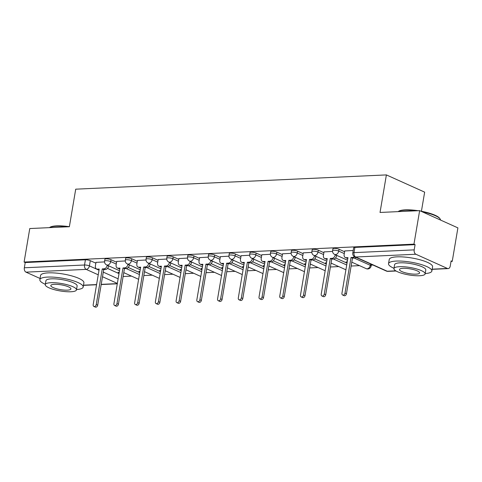 <?xml version="1.0" encoding="UTF-8"?>
<svg xmlns="http://www.w3.org/2000/svg" width="482" height="482" viewBox="0 0 482 482"><rect width="100%" height="100%" fill="white"/><g stroke="black" fill="none" stroke-linecap="round" stroke-linejoin="round"><path stroke-width="0.72" d="M116.584 262.226L111.029 259.72A3.519 0.837 -170.4 0 0 106.136 258.84A3.519 0.837 -170.4 0 0 104.901 259.256L104.588 261.111A3.519 0.837 9.6 0 1 105.823 260.69A3.519 0.837 9.6 0 1 110.715 261.575L116.27 264.076M137.316 261.274L131.755 258.768A3.519 0.837 -170.4 0 0 126.868 257.888A3.519 0.837 -170.4 0 0 125.633 258.304L125.32 260.16A3.519 0.837 9.6 0 1 126.555 259.738A3.519 0.837 9.6 0 1 131.441 260.623L137.002 263.124M158.042 260.322L152.487 257.816A3.519 0.837 -170.4 0 0 147.594 256.936A3.519 0.837 -170.4 0 0 146.359 257.352L146.046 259.208A3.519 0.837 9.6 0 1 147.281 258.786A3.519 0.837 9.6 0 1 152.173 259.671L157.728 262.172M178.774 259.37L173.213 256.864A3.519 0.837 -170.4 0 0 168.326 255.984A3.519 0.837 -170.4 0 0 167.091 256.4L166.778 258.256A3.519 0.837 9.6 0 1 168.013 257.834A3.519 0.837 9.6 0 1 172.899 258.72L178.46 261.22M199.5 258.418L193.945 255.912A3.519 0.837 -170.4 0 0 189.052 255.032A3.519 0.837 -170.4 0 0 187.817 255.448L187.504 257.304A3.519 0.837 9.6 0 1 188.739 256.882A3.519 0.837 9.6 0 1 193.631 257.768L199.187 260.268M220.232 257.466L214.671 254.96A3.519 0.837 -170.4 0 0 209.784 254.08A3.519 0.837 -170.4 0 0 208.549 254.496L208.236 256.352A3.519 0.837 9.6 0 1 209.471 255.93A3.519 0.837 9.6 0 1 214.357 256.816L219.919 259.316M240.958 256.514L235.403 254.008A3.519 0.837 -170.4 0 0 230.51 253.128A3.519 0.837 -170.4 0 0 229.275 253.544L228.962 255.4A3.519 0.837 9.6 0 1 230.197 254.978A3.519 0.837 9.6 0 1 235.089 255.864L240.651 258.364M261.69 255.562L256.129 253.056A3.519 0.837 -170.4 0 0 251.243 252.176A3.519 0.837 -170.4 0 0 250.007 252.592L249.694 254.448A3.519 0.837 9.6 0 1 250.929 254.026A3.519 0.837 9.6 0 1 255.815 254.912L261.377 257.412M282.422 254.61L276.861 252.104A3.519 0.837 -170.4 0 0 271.969 251.224A3.519 0.837 -170.4 0 0 270.733 251.64L270.42 253.496A3.519 0.837 9.6 0 1 271.661 253.074A3.519 0.837 9.6 0 1 276.548 253.96L282.109 256.46M303.148 253.659L297.587 251.152A3.519 0.837 -170.4 0 0 292.701 250.272A3.519 0.837 -170.4 0 0 291.465 250.688L291.152 252.544A3.519 0.837 9.6 0 1 292.387 252.122A3.519 0.837 9.6 0 1 297.274 253.008L302.835 255.508M323.88 252.707L318.319 250.2A3.519 0.837 -170.4 0 0 313.433 249.321A3.519 0.837 -170.4 0 0 312.191 249.736L311.878 251.592A3.519 0.837 9.6 0 1 313.119 251.17A3.519 0.837 9.6 0 1 318.006 252.056L323.567 254.556M344.606 251.755L339.045 249.248A3.519 0.837 -170.4 0 0 334.159 248.369A3.519 0.837 -170.4 0 0 332.923 248.784L332.61 250.64A3.519 0.837 9.6 0 1 333.845 250.218A3.519 0.837 9.6 0 1 338.732 251.104L344.293 253.604M123.115 276.499L131.502 276.114M143.847 275.547L152.234 275.162M164.573 274.595L172.96 274.21M185.305 273.643L193.692 273.258M206.031 272.692L214.418 272.306M226.763 271.74L235.15 271.354M247.489 270.788L255.876 270.402M268.221 269.836L276.608 269.45M288.947 268.884L297.334 268.498M309.679 267.932L318.066 267.546M330.405 266.98L338.792 266.594M351.137 266.028L359.524 265.642M371.273 265.1L372.954 265.022M451.025 261.437L452.23 261.383L451.116 260.882L450.236 266.1A3.519 2.302 87.4 0 1 448.164 268.607A3.519 2.302 87.4 0 1 447.435 268.462L415.864 254.243L355.668 257.008L387.239 271.227L395.782 270.836M421.419 211.261L424.654 192.143L386.389 174.912L380.033 212.46L419.635 210.64L413.966 244.145L24.1 262.051L29.77 228.546L69.366 226.727L75.716 189.179L386.389 174.912M419.635 210.64L457.9 227.878L452.23 261.383M40.06 278.482L25.992 272.149A3.519 2.302 -92.6 0 1 24.335 267.775L25.215 262.551L85.41 259.792A3.519 0.837 9.6 0 1 90.297 260.672L95.858 263.178M107.492 268.414L119.012 273.607M25.215 262.551L24.1 262.051M415.08 244.651L354.891 247.417A3.519 0.837 -170.4 0 0 353.649 247.832L352.77 253.05A3.519 0.837 9.6 0 1 354.005 252.634L414.201 249.869L415.08 244.651L413.966 244.145M414.201 249.869A3.519 2.302 87.4 0 0 415.864 254.243M353.204 250.483L344.738 250.959M332.568 251.429L324.012 251.911M347.251 261.828L346.154 261.883L347.167 262.341M311.836 252.381L303.28 252.863M326.525 262.78L325.422 262.835L326.441 263.293M291.11 253.333L282.554 253.815M305.793 263.732L304.696 263.787L305.709 264.244M270.378 254.285L261.822 254.767M285.067 264.684L283.964 264.738L284.983 265.196M249.652 255.237L241.096 255.719M264.335 265.636L263.238 265.69L264.25 266.148M228.92 256.189L220.364 256.671M243.609 266.588L242.506 266.642L243.524 267.1M208.194 257.141L199.638 257.623M222.877 267.54L221.78 267.594L222.792 268.052M187.462 258.093L178.906 258.569M202.151 268.492L201.048 268.546L202.06 269.004M166.736 259.045L158.18 259.521M181.419 269.444L180.316 269.498L181.334 269.956M146.004 259.997L137.448 260.473M160.693 270.396L159.59 270.45L160.602 270.908M125.278 260.949L116.722 261.425M139.961 271.348L138.858 271.402L139.876 271.86M128.218 267.462L139.744 272.655M148.95 266.51L160.47 271.703M169.676 265.558L181.202 270.751M190.408 264.606L201.928 269.8M211.134 263.654L222.66 268.848M231.866 262.702L243.386 267.896M252.592 261.75L264.118 266.944M273.324 260.798L284.844 265.992M294.05 259.846L305.576 265.04M314.782 258.894L326.302 264.088M335.508 257.942L347.034 263.136M104.546 261.901L95.99 262.377M123.723 272.926L124.362 272.896M144.449 271.975L145.094 271.944M165.181 271.023L165.82 270.992M185.907 270.071L186.552 270.041M206.639 269.119L207.278 269.089M227.365 268.167L228.01 268.137M248.097 267.215L248.736 267.185M268.823 266.263L269.468 266.233M289.555 265.311L290.194 265.281M310.281 264.359L310.926 264.329M331.014 263.407L331.652 263.377M351.74 262.455L352.384 262.425M119.235 272.3L118.132 272.354L119.144 272.812M344.757 250.869L344.148 254.46A3.519 2.524 -65.8 0 0 345.359 257.545A3.519 2.524 -65.8 0 0 346.239 257.707L347.962 257.629L341.943 293.243A2.024 1.452 -65.8 0 0 342.636 295.014A2.024 1.452 -65.8 0 0 344.998 293.098L351.023 257.49L352.746 257.406A3.519 2.524 -65.8 0 0 354.451 256.665M347.841 258.352L347.685 258.358A3.519 2.524 114.2 0 1 346.811 258.201L345.359 257.545M355.879 257.334A3.519 2.524 114.2 0 1 354.198 258.063L352.469 258.141L346.45 293.755A2.024 1.452 114.2 0 1 344.088 295.665L342.636 295.014M351.023 257.49L352.469 258.141M324.024 251.821L323.422 255.412A3.519 2.524 -65.8 0 0 324.633 258.497A3.519 2.524 -65.8 0 0 325.507 258.659L327.236 258.581L321.211 294.195A2.024 1.452 -65.8 0 0 321.91 295.966A2.024 1.452 -65.8 0 0 324.266 294.05L330.291 258.442L332.02 258.358A3.519 2.524 -65.8 0 0 335.243 254.87L336.695 255.526A3.519 2.524 114.2 0 1 333.466 259.015L331.743 259.093L325.718 294.707A2.024 1.452 114.2 0 1 323.362 296.617L321.91 295.966M327.109 259.304L326.959 259.31A3.519 2.524 114.2 0 1 326.085 259.153L324.633 258.497M330.291 258.442L331.743 259.093M303.298 252.773L302.69 256.364A3.519 2.524 -65.8 0 0 303.901 259.449A3.519 2.524 -65.8 0 0 304.781 259.611L306.504 259.533L300.485 295.147A2.024 1.452 -65.8 0 0 301.178 296.918A2.024 1.452 -65.8 0 0 303.54 295.002L309.565 259.394L311.288 259.31A3.519 2.524 -65.8 0 0 314.517 255.822L315.969 256.478A3.519 2.524 114.2 0 1 312.74 259.967L311.011 260.045L304.992 295.659A2.024 1.452 114.2 0 1 302.63 297.569L301.178 296.918M306.383 260.256L306.227 260.262A3.519 2.524 114.2 0 1 305.353 260.105L303.901 259.449M309.565 259.394L311.011 260.045M416.056 210.803A21.979 5.23 -170.4 0 0 404.85 210.218A21.979 5.23 -170.4 0 0 398.084 211.628L398.584 211.291A21.449 5.103 9.6 0 1 405.272 209.863A21.449 5.103 9.6 0 1 418.159 210.706M425.196 273.571A21.979 5.23 -170.4 0 0 431.866 271.017A21.979 5.23 -170.4 0 0 419.756 264.112A21.979 5.23 -170.4 0 0 396.252 261.069A21.979 5.23 -170.4 0 0 388.528 263.684A21.979 5.23 -170.4 0 0 393.987 268.293M431.866 271.017L432.577 266.805A21.979 5.23 -170.4 0 0 420.467 259.906A21.979 5.23 -170.4 0 0 396.963 256.858A21.979 5.23 -170.4 0 0 389.239 259.473L388.528 263.684M393.939 268.582L394.595 264.708A15.822 3.766 9.6 0 1 400.156 262.829A15.822 3.766 9.6 0 1 417.075 265.022A15.822 3.766 9.6 0 1 425.799 269.992L425.142 273.86A15.822 3.766 -170.4 0 0 416.424 268.896A15.822 3.766 -170.4 0 0 399.5 266.703A15.822 3.766 -170.4 0 0 393.939 268.582A15.822 3.766 -170.4 0 0 402.663 273.553A15.822 3.766 -170.4 0 0 419.581 275.746A15.822 3.766 -170.4 0 0 425.142 273.86M416.014 274.137A10.2 2.428 -170.4 0 0 419.599 272.926A10.2 2.428 -170.4 0 0 413.978 269.721A10.2 2.428 -170.4 0 0 403.073 268.311A10.2 2.428 -170.4 0 0 399.488 269.522A10.2 2.428 -170.4 0 0 405.109 272.728A10.2 2.428 -170.4 0 0 416.014 274.137M440.482 220.033A21.979 5.23 -170.4 0 0 440.018 218.792A21.979 5.23 -170.4 0 0 422.238 211.815M420.732 211.134A21.449 5.103 9.6 0 1 439.596 218.232L440.018 218.792M67.384 226.817A21.979 5.23 -170.4 0 0 56.177 226.233A21.979 5.23 -170.4 0 0 49.411 227.643L49.911 227.305A21.449 5.103 9.6 0 1 56.599 225.877A21.449 5.103 9.6 0 1 69.372 226.703M76.517 289.58A21.979 5.23 -170.4 0 0 83.193 287.025A21.979 5.23 -170.4 0 0 71.077 280.126A21.979 5.23 -170.4 0 0 47.579 277.084A21.979 5.23 -170.4 0 0 39.849 279.699A21.979 5.23 -170.4 0 0 45.314 284.302M83.193 287.025L83.904 282.82A21.979 5.23 -170.4 0 0 71.794 275.915A21.979 5.23 -170.4 0 0 48.29 272.872A21.979 5.23 -170.4 0 0 40.566 275.487L39.849 279.699M45.266 284.597L45.923 280.723A15.822 3.766 9.6 0 1 51.484 278.837A15.822 3.766 9.6 0 1 68.402 281.03A15.822 3.766 9.6 0 1 77.126 286.001L76.469 289.875A15.822 3.766 -170.4 0 0 67.751 284.904A15.822 3.766 -170.4 0 0 50.827 282.711A15.822 3.766 -170.4 0 0 45.266 284.597A15.822 3.766 -170.4 0 0 53.984 289.568A15.822 3.766 -170.4 0 0 70.908 291.761A15.822 3.766 -170.4 0 0 76.469 289.875M67.335 290.152A10.2 2.428 -170.4 0 0 70.92 288.935A10.2 2.428 -170.4 0 0 65.299 285.736A10.2 2.428 -170.4 0 0 54.4 284.32A10.2 2.428 -170.4 0 0 50.815 285.537A10.2 2.428 -170.4 0 0 56.436 288.736A10.2 2.428 -170.4 0 0 67.335 290.152M282.566 253.725L281.958 257.316A3.519 2.524 -65.8 0 0 283.175 260.401A3.519 2.524 -65.8 0 0 284.049 260.563L285.778 260.485L279.753 296.099A2.024 1.452 -65.8 0 0 280.452 297.87A2.024 1.452 -65.8 0 0 282.807 295.954L288.832 260.346L290.562 260.262A3.519 2.524 -65.8 0 0 293.785 256.773L295.237 257.43A3.519 2.524 114.2 0 1 292.008 260.919L290.285 260.997L284.26 296.611A2.024 1.452 114.2 0 1 281.904 298.521L280.452 297.87M285.651 261.208L285.501 261.214A3.519 2.524 114.2 0 1 284.627 261.057L283.175 260.401M288.832 260.346L290.285 260.997M261.84 254.677L261.232 258.268A3.519 2.524 -65.8 0 0 262.443 261.352A3.519 2.524 -65.8 0 0 263.323 261.515L265.046 261.437L259.027 297.051A2.024 1.452 -65.8 0 0 259.72 298.822A2.024 1.452 -65.8 0 0 262.081 296.906L268.1 261.298L269.83 261.214A3.519 2.524 -65.8 0 0 273.059 257.725L274.511 258.382A3.519 2.524 114.2 0 1 271.282 261.871L269.552 261.949L263.527 297.563A2.024 1.452 114.2 0 1 261.172 299.473L259.72 298.822M264.925 262.16L264.769 262.166A3.519 2.524 114.2 0 1 263.895 262.009L262.443 261.352M268.1 261.298L269.552 261.949M241.108 255.629L240.5 259.22A3.519 2.524 -65.8 0 0 241.717 262.304A3.519 2.524 -65.8 0 0 242.591 262.467L244.32 262.389L238.295 298.003A2.024 1.452 -65.8 0 0 238.994 299.774A2.024 1.452 -65.8 0 0 241.349 297.858L247.374 262.25L249.104 262.166A3.519 2.524 -65.8 0 0 252.327 258.677L253.779 259.334A3.519 2.524 114.2 0 1 250.55 262.823L248.826 262.901L242.801 298.515A2.024 1.452 114.2 0 1 240.446 300.425L238.994 299.774M244.193 263.112L244.043 263.118A3.519 2.524 114.2 0 1 243.169 262.961L241.717 262.304M247.374 262.25L248.826 262.901M220.382 256.581L219.774 260.172A3.519 2.524 -65.8 0 0 220.985 263.256A3.519 2.524 -65.8 0 0 221.865 263.419L223.588 263.341L217.563 298.954A2.024 1.452 -65.8 0 0 218.262 300.726A2.024 1.452 -65.8 0 0 220.623 298.81L226.642 263.202L228.372 263.118A3.519 2.524 -65.8 0 0 231.601 259.629L233.053 260.286A3.519 2.524 114.2 0 1 229.824 263.775L228.094 263.853L222.069 299.467A2.024 1.452 114.2 0 1 219.714 301.377L218.262 300.726M223.467 264.064L223.311 264.07A3.519 2.524 114.2 0 1 222.437 263.913L220.985 263.256M226.642 263.202L228.094 263.853M199.65 257.533L199.042 261.123A3.519 2.524 -65.8 0 0 200.259 264.208A3.519 2.524 -65.8 0 0 201.133 264.371L202.862 264.293L196.837 299.906A2.024 1.452 -65.8 0 0 197.536 301.678A2.024 1.452 -65.8 0 0 199.891 299.762L205.916 264.154L207.646 264.07A3.519 2.524 -65.8 0 0 210.869 260.581L212.321 261.238A3.519 2.524 114.2 0 1 209.092 264.726L207.368 264.805L201.343 300.419A2.024 1.452 114.2 0 1 198.982 302.328L197.536 301.678M202.735 265.016L202.585 265.022A3.519 2.524 114.2 0 1 201.711 264.865L200.259 264.208M205.916 264.154L207.368 264.805M178.924 258.485L178.316 262.075A3.519 2.524 -65.8 0 0 179.527 265.16A3.519 2.524 -65.8 0 0 180.401 265.323L182.13 265.245L176.105 300.858A2.024 1.452 -65.8 0 0 176.804 302.63A2.024 1.452 -65.8 0 0 179.165 300.714L185.184 265.106L186.914 265.022A3.519 2.524 -65.8 0 0 190.143 261.533L191.589 262.19A3.519 2.524 114.2 0 1 188.366 265.678L186.636 265.757L180.611 301.37A2.024 1.452 114.2 0 1 178.256 303.28L176.804 302.63M182.009 265.968L181.853 265.974A3.519 2.524 114.2 0 1 180.979 265.817L179.527 265.16M185.184 265.106L186.636 265.757M158.192 259.437L157.584 263.027A3.519 2.524 -65.8 0 0 158.801 266.112A3.519 2.524 -65.8 0 0 159.675 266.275L161.404 266.197L155.379 301.81A2.024 1.452 -65.8 0 0 156.078 303.582A2.024 1.452 -65.8 0 0 158.433 301.666L164.458 266.058L166.188 265.974A3.519 2.524 -65.8 0 0 169.411 262.485L170.863 263.142A3.519 2.524 114.2 0 1 167.634 266.63L165.91 266.709L159.885 302.322A2.024 1.452 114.2 0 1 157.524 304.232L156.078 303.582M161.277 266.92L161.127 266.926A3.519 2.524 114.2 0 1 160.253 266.769L158.801 266.112M164.458 266.058L165.91 266.709M137.466 260.388L136.858 263.979A3.519 2.524 -65.8 0 0 138.069 267.064A3.519 2.524 -65.8 0 0 138.943 267.227L140.672 267.149L134.647 302.762A2.024 1.452 -65.8 0 0 135.346 304.534A2.024 1.452 -65.8 0 0 137.707 302.618L143.726 267.01L145.456 266.926A3.519 2.524 -65.8 0 0 148.685 263.437L150.131 264.094A3.519 2.524 114.2 0 1 146.908 267.582L145.178 267.661L139.153 303.274A2.024 1.452 114.2 0 1 136.798 305.184L135.346 304.534M140.551 267.872L140.395 267.878A3.519 2.524 114.2 0 1 139.521 267.721L138.069 267.064M143.726 267.01L145.178 267.661M116.734 261.34L116.126 264.931A3.519 2.524 -65.8 0 0 117.343 268.016A3.519 2.524 -65.8 0 0 118.217 268.179L119.946 268.1L113.921 303.714A2.024 1.452 -65.8 0 0 114.62 305.486A2.024 1.452 -65.8 0 0 116.975 303.57L123 267.962L124.73 267.878A3.519 2.524 -65.8 0 0 127.953 264.389L129.405 265.046A3.519 2.524 114.2 0 1 126.176 268.534L124.452 268.613L118.427 304.226A2.024 1.452 114.2 0 1 116.066 306.136L114.62 305.486M119.819 268.823L119.669 268.829A3.519 2.524 114.2 0 1 118.789 268.673L117.343 268.016M123 267.962L124.452 268.613M96.008 262.292L95.4 265.883A3.519 2.524 -65.8 0 0 96.611 268.968A3.519 2.524 -65.8 0 0 97.485 269.131L99.214 269.052L93.189 304.666A2.024 1.452 -65.8 0 0 93.888 306.438A2.024 1.452 -65.8 0 0 96.249 304.522L102.268 268.914L103.998 268.829A3.519 2.524 -65.8 0 0 107.227 265.341L108.673 265.998A3.519 2.524 114.2 0 1 105.45 269.486L103.72 269.565L97.695 305.178A2.024 1.452 114.2 0 1 95.34 307.088L93.888 306.438M99.093 269.775L98.937 269.781A3.519 2.524 114.2 0 1 98.063 269.625L96.611 268.968M102.268 268.914L103.72 269.565M111.029 259.72L110.715 261.575A3.519 2.524 114.2 0 1 107.486 265.064A3.519 2.524 -65.8 0 1 106.612 264.901L119.5 270.709M131.755 258.768L131.441 260.623A3.519 2.524 114.2 0 1 128.218 264.112A3.519 2.524 -65.8 0 1 127.344 263.949L140.232 269.757M152.487 257.816L152.173 259.671A3.519 2.524 114.2 0 1 148.944 263.16A3.519 2.524 -65.8 0 1 148.07 262.997L160.958 268.805M173.213 256.864L172.899 258.72A3.519 2.524 114.2 0 1 169.676 262.208A3.519 2.524 -65.8 0 1 168.802 262.045L181.69 267.853M193.945 255.912L193.631 257.768A3.519 2.524 114.2 0 1 190.402 261.256A3.519 2.524 -65.8 0 1 189.528 261.093L202.416 266.901M214.671 254.96L214.357 256.816A3.519 2.524 114.2 0 1 211.134 260.304A3.519 2.524 -65.8 0 1 210.26 260.141L223.148 265.95M235.403 254.008L235.089 255.864A3.519 2.524 114.2 0 1 231.86 259.352A3.519 2.524 -65.8 0 1 230.986 259.189L243.88 264.998M256.129 253.056L255.815 254.912A3.519 2.524 114.2 0 1 252.592 258.4A3.519 2.524 -65.8 0 1 251.718 258.238L264.606 264.046M276.861 252.104L276.548 253.96A3.519 2.524 114.2 0 1 273.318 257.448A3.519 2.524 -65.8 0 1 272.444 257.286L285.338 263.094M297.587 251.152L297.274 253.008A3.519 2.524 114.2 0 1 294.05 256.496A3.519 2.524 -65.8 0 1 293.177 256.334L306.064 262.142M318.319 250.2L318.006 252.056A3.519 2.524 114.2 0 1 314.776 255.544A3.519 2.524 -65.8 0 1 313.903 255.382L326.796 261.19M339.045 249.248L338.732 251.104A3.519 2.524 114.2 0 1 335.508 254.592A3.519 2.524 -65.8 0 1 334.635 254.43L347.522 260.238M90.297 260.672L89.417 265.895L99.015 270.215M103.287 272.137L118.132 278.825M117.355 283.422L102.509 276.734M98.238 274.812L86.188 269.384L25.992 272.149M83.507 285.175L96.587 284.573M101.22 284.362L117.319 283.621M432.179 269.167L447.435 268.462M124.73 267.878L139.431 274.505M146.896 267.582L160.157 273.553M167.628 266.63L180.889 272.601M188.354 265.678L201.615 271.649M207.646 264.07L222.347 270.697M228.372 263.118L243.073 269.745M249.104 262.166L263.805 268.793M269.83 261.214L284.531 267.841M290.562 260.262L305.263 266.889M311.288 259.31L325.989 265.937M332.02 258.358L346.721 264.986M354.186 258.063L370.309 265.323A3.519 0.837 9.6 0 1 371.116 266.034L371.405 264.329M370.544 263.937L370.309 265.323A3.519 2.524 -65.8 0 1 367.079 268.811A3.519 2.524 -65.8 0 1 366.206 268.649A3.519 3.519 0 0 0 371.116 266.034M345.913 269.763A3.519 3.519 0 0 1 345.474 269.601A3.519 2.524 -65.8 0 0 345.913 269.739M325.181 270.715A3.519 3.519 0 0 1 324.748 270.553A3.519 2.524 -65.8 0 0 325.187 270.691M304.455 271.667A3.519 3.519 0 0 1 304.015 271.505A3.519 2.524 -65.8 0 0 304.455 271.643M283.723 272.619A3.519 3.519 0 0 1 283.289 272.457A3.519 2.524 -65.8 0 0 283.729 272.595M262.997 273.571A3.519 3.519 0 0 1 262.557 273.408A3.519 2.524 -65.8 0 0 262.997 273.547M242.265 274.523A3.519 3.519 0 0 1 241.831 274.36A3.519 2.524 -65.8 0 0 242.271 274.499M221.099 275.312A3.519 2.524 -65.8 0 0 221.539 275.451A3.519 3.519 0 0 1 221.099 275.312L206.688 268.823M200.807 276.427A3.519 3.519 0 0 1 200.373 276.264A3.519 2.524 -65.8 0 0 200.813 276.403M180.075 277.379A3.519 3.519 0 0 1 179.641 277.216A3.519 2.524 -65.8 0 0 180.081 277.355M159.349 278.331A3.519 3.519 0 0 1 158.915 278.168A3.519 2.524 -65.8 0 0 159.355 278.307M138.617 279.283A3.519 3.519 0 0 1 138.183 279.12A3.519 2.524 -65.8 0 0 138.623 279.259M354.891 247.417L354.005 252.634A3.519 2.302 -92.6 0 0 355.668 257.008A3.519 2.524 114.2 0 1 354.794 256.846L386.365 271.065A3.519 3.519 0 0 0 387.968 271.372L396.059 271.005M85.41 259.792L84.525 265.01A3.519 0.837 9.6 0 1 89.417 265.895A3.519 2.524 -65.8 0 1 86.188 269.384A3.519 2.302 -92.6 0 1 84.525 265.01L24.335 267.775M387.968 271.372A3.519 2.302 87.4 0 1 387.239 271.227A3.519 2.524 114.2 0 1 386.365 271.065M346.239 257.707L347.685 258.358M352.746 257.406L354.198 258.063M344.998 293.098L346.45 293.755M325.507 258.659L326.959 259.31M324.266 294.05L325.718 294.707M304.781 259.611L306.227 260.262M303.54 295.002L304.992 295.659M284.049 260.563L285.501 261.214M282.807 295.954L284.26 296.611M263.323 261.515L264.769 262.166M262.081 296.906L263.527 297.563M242.591 262.467L244.043 263.118M241.349 297.858L242.801 298.515M221.865 263.419L223.311 264.07M220.623 298.81L222.069 299.467M201.133 264.371L202.585 265.022M199.891 299.762L201.343 300.419M180.401 265.323L181.853 265.974M186.914 265.022L188.366 265.678M179.165 300.714L180.611 301.37M159.675 266.275L161.127 266.926M166.188 265.974L167.634 266.63M158.433 301.666L159.885 302.322M138.943 267.227L140.395 267.878M145.456 266.926L146.908 267.582M137.707 302.618L139.153 303.274M118.217 268.179L119.669 268.829M116.975 303.57L118.427 304.226M97.485 269.131L98.937 269.781M103.998 268.829L105.45 269.486M96.249 304.522L97.695 305.178M366.206 268.649L351.788 262.16M332.61 250.64A3.519 3.519 0 0 0 334.635 254.43M345.474 269.601L331.062 263.112M311.878 251.592A3.519 3.519 0 0 0 313.903 255.382M324.748 270.553L310.33 264.064M291.152 252.544A3.519 3.519 0 0 0 293.177 256.334M304.015 271.505L289.604 265.016M270.42 253.496A3.519 3.519 0 0 0 272.444 257.286M283.289 272.457L268.872 265.968M249.694 254.448A3.519 3.519 0 0 0 251.718 258.238M262.557 273.408L248.146 266.92M228.962 255.4A3.519 3.519 0 0 0 230.986 259.189M241.831 274.36L227.414 267.872M208.236 256.352A3.519 3.519 0 0 0 210.26 260.141M187.504 257.304A3.519 3.519 0 0 0 189.528 261.093M200.373 276.264L185.956 269.775M166.778 258.256A3.519 3.519 0 0 0 168.802 262.045M179.641 277.216L165.23 270.727M146.046 259.208A3.519 3.519 0 0 0 148.07 262.997M158.915 278.168L144.498 271.679M125.32 260.16A3.519 3.519 0 0 0 127.344 263.949M138.183 279.12L123.772 272.631M104.588 261.111A3.519 3.519 0 0 0 106.612 264.901M83.476 285.356L96.557 284.754M101.19 284.543L117.289 283.802M352.77 253.05A3.519 3.519 0 0 0 354.794 256.846M432.149 269.342L448.164 268.607"/></g></svg>
